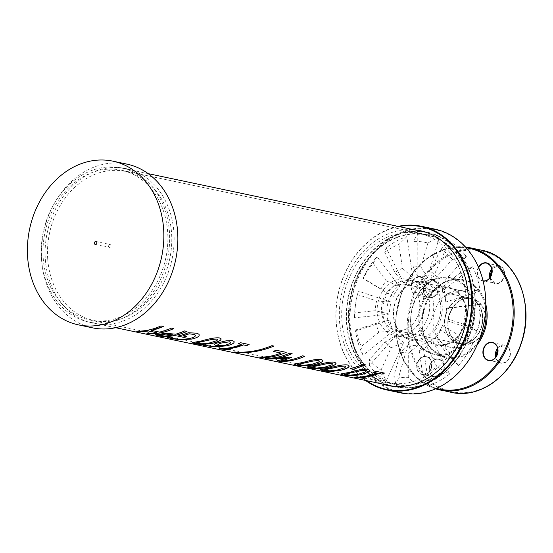 <?xml version="1.0" encoding="UTF-8"?>
<svg xmlns="http://www.w3.org/2000/svg" width="553" height="553" viewBox="0 0 553 553"><rect width="100%" height="100%" fill="white"/><g stroke="black" fill="none" stroke-linecap="round" stroke-linejoin="round"><path stroke-width="0.41" stroke-dasharray="2.77 2.07" d="M402.1 334.413A28.915 23.323 -78.1 0 0 410.9 339.1A28.915 23.323 -78.1 0 0 440.064 315.715A28.915 23.323 -78.1 0 0 422.845 282.535A28.915 23.323 -78.1 0 0 396.204 300.224A28.915 23.323 -78.1 0 0 402.1 334.413M395.215 332.83A28.763 23.205 101.9 0 1 389.34 298.807A28.763 23.205 101.9 0 1 415.849 281.207A28.763 23.205 101.9 0 1 416.222 281.277A28.763 23.205 101.9 0 1 433.718 308.477A28.763 23.205 101.9 0 1 413.741 337.192A28.763 23.205 101.9 0 1 404.34 337.572A28.763 23.205 101.9 0 1 403.966 337.489A28.763 23.205 101.9 0 1 395.215 332.83M473.05 296.29A76.549 61.742 101.9 0 1 395.036 384.446A76.549 61.742 101.9 0 1 350.429 296.795A76.549 61.742 101.9 0 1 426.653 234.645A76.549 61.742 101.9 0 1 473.05 296.29M370.932 371.519A76.183 61.452 101.9 0 1 355.627 280.827A76.183 61.452 101.9 0 1 426.605 235.004A76.183 61.452 101.9 0 1 470.969 322.254A76.183 61.452 101.9 0 1 395.105 384.086A76.183 61.452 101.9 0 1 370.932 371.519M388.607 385.317A79.093 63.795 101.9 0 1 369.411 373.89A79.093 63.795 101.9 0 1 352.157 283.26A79.093 63.795 101.9 0 1 421.13 231.251M423.653 231.541A79.093 63.795 101.9 0 1 427.206 232.163A79.093 63.795 101.9 0 1 473.264 322.738A79.093 63.795 101.9 0 1 394.51 386.934A79.093 63.795 101.9 0 1 391.033 386.07M474.82 295.91A78.726 63.505 101.9 0 1 394.586 386.575A78.726 63.505 101.9 0 1 348.708 296.429A78.726 63.505 101.9 0 1 427.103 232.516A78.726 63.505 101.9 0 1 474.82 295.91M466.317 256.537L439.6 286.572L436.704 276.984L452.285 259.468L466.317 256.537L464.866 254.67L466.317 256.537M480.184 291.051L445.822 302.062L445.538 295.71L465.578 289.288L480.184 291.051L479.755 288.466L480.184 291.051M460.393 272.622L442.78 286.841L442.435 291.168L472.628 266.781L460.393 272.622A68.662 55.383 101.9 0 1 465.578 289.288M442.78 286.841A43.749 35.288 101.9 0 1 445.538 295.71M445.822 302.062A34.825 28.085 -78.1 0 0 442.435 291.168M472.628 266.781A77.593 62.586 101.9 0 1 479.755 288.466M477.343 330.915L444.55 319.952L445.082 318.141L464.202 324.535L477.343 330.915L478.062 328.302L477.343 330.915M466.815 306.21L446.471 308.394L446.257 307.973L481.145 304.219L466.815 306.21A68.662 55.383 101.9 0 1 464.202 324.535M446.471 308.394A43.749 35.288 101.9 0 1 445.082 318.141M444.55 319.952A34.825 28.085 -78.1 0 0 446.257 307.973M481.145 304.219A77.593 62.586 101.9 0 1 478.062 328.302M458.561 365.45L436.123 335.45L435.446 338.27L448.538 355.766L458.561 365.45L460.227 363.515L458.561 365.45M458.243 340.689L440.617 330.252L442.469 325.593L472.704 343.489L458.243 340.689A68.662 55.383 101.9 0 1 448.538 355.766M440.617 330.252A43.749 35.288 101.9 0 1 435.446 338.27M436.123 335.45A34.825 28.085 -78.1 0 0 442.469 325.593M472.704 343.489A77.593 62.586 101.9 0 1 460.227 363.515M428.872 385.4L422.796 344.401L419.222 350.706L422.769 374.616L428.872 385.4L431.043 384.653L428.872 385.4M436.974 366.826L426.778 346.565L432.08 339.314L449.561 374.056L436.974 366.826A68.662 55.383 101.9 0 1 422.769 374.616M426.778 346.565A43.749 35.288 101.9 0 1 419.222 350.706M422.796 344.401A34.825 28.085 -78.1 0 0 432.08 339.314M449.561 374.056A77.593 62.586 101.9 0 1 431.043 384.653M396.231 385.42L408.149 344.415L400.752 352.109L393.805 376.026L396.231 385.42L398.319 386.07L396.231 385.42M408.702 377.609L408.674 352.952L417.881 345.452L417.923 387.729L408.702 377.609A68.662 55.383 101.9 0 1 393.805 376.026M408.674 352.952A43.749 35.288 101.9 0 1 400.752 352.109M408.149 344.415A34.825 28.085 -78.1 0 0 417.881 345.452M417.923 387.729A77.593 62.586 101.9 0 1 398.319 386.07M381.003 370.157L391.151 347.713L403.676 342.362L386.264 380.858L381.003 370.157A68.662 55.383 -78.1 0 1 369.411 359.623L384.985 342.107L396.1 335.477L369.383 365.505A77.593 62.586 -78.1 0 0 386.264 380.858M402.155 335.388A29.952 24.159 -78.1 0 0 441.916 313.586A29.952 24.159 -78.1 0 0 409.476 284.09A29.952 24.159 -78.1 0 0 402.155 335.388M374.284 378.674A83.164 67.079 -78.1 0 0 484.67 318.148A83.164 67.079 -78.1 0 0 394.593 236.249A83.164 67.079 -78.1 0 0 374.284 378.674M403.676 342.362A34.825 28.085 101.9 0 1 396.1 335.477M417.819 276.597L413.015 266.138L412.987 241.481L417.778 234.313L417.819 276.597A34.825 28.085 101.9 0 1 427.552 277.634L439.469 236.629A77.593 62.586 -78.1 0 0 419.99 234.126L417.778 234.313L419.99 234.126M403.621 282.735L394.911 272.525L384.715 252.265L386.139 247.993L403.621 282.735A34.825 28.085 101.9 0 1 412.904 277.641L406.828 236.649A77.593 62.586 -78.1 0 0 388.068 246.486L386.139 247.993L388.068 246.486M393.231 296.456L363.445 278.401L362.996 278.56L393.231 296.456A34.825 28.085 101.9 0 1 399.577 286.599L377.139 256.599A77.593 62.586 -78.1 0 0 364.13 276.141L362.996 278.56L364.13 276.141M389.443 314.076L375.217 310.696L354.874 312.88L354.549 317.823L389.443 314.076A34.825 28.085 101.9 0 1 391.151 302.097L358.358 291.134A77.593 62.586 -78.1 0 0 354.591 315.141L354.549 317.823L354.591 315.141M393.266 330.881L378.909 332.242L361.296 346.468L363.065 355.268L393.266 330.881A34.825 28.085 101.9 0 1 389.879 319.987L355.517 330.998A77.593 62.586 -78.1 0 0 361.994 353.042L363.065 355.268L361.994 353.042M439.6 286.572A34.825 28.085 -78.1 0 0 432.024 279.68L430.538 271.378L440.693 248.926L449.437 241.191L432.024 279.68M464.866 254.67A77.593 62.586 -78.1 0 0 451.331 242.366L449.437 241.191L451.331 242.366M452.285 259.468A68.662 55.383 -78.1 0 0 440.693 248.926M436.704 276.984A43.749 35.288 -78.1 0 0 430.538 271.378M391.171 331.973A28.763 23.205 -78.1 0 0 400.296 336.722A28.763 23.205 -78.1 0 0 428.941 313.364A28.763 23.205 -78.1 0 0 412.179 280.426A28.763 23.205 -78.1 0 0 402.784 280.806A28.763 23.205 -78.1 0 0 383.651 303.251A28.763 23.205 -78.1 0 0 391.171 331.973M363.929 370.047A76.183 61.452 -78.1 0 0 388.102 382.607A76.183 61.452 -78.1 0 0 463.96 320.775A76.183 61.452 -78.1 0 0 419.603 233.532A76.183 61.452 -78.1 0 0 348.625 279.348A76.183 61.452 -78.1 0 0 363.929 370.047M381.605 383.837A79.093 63.795 101.9 0 1 362.409 372.411A79.093 63.795 101.9 0 1 345.155 281.788A79.093 63.795 101.9 0 1 414.121 229.772M366.439 380.637A83.164 67.079 101.9 0 1 360.273 375.722A83.164 67.079 101.9 0 1 339.286 289.627A83.164 67.079 101.9 0 1 398.955 226.571M398.077 226.384A83.648 67.473 -78.1 0 0 339.017 290.249A83.648 67.473 -78.1 0 0 360.3 376.171A83.648 67.473 -78.1 0 0 365.561 380.45M434.845 229.122A83.648 67.473 -78.1 0 0 356.934 279.452A83.648 67.473 -78.1 0 0 373.752 379.012A83.648 67.473 -78.1 0 0 400.296 392.81M439.469 236.629L427.884 243.064A68.662 55.383 -78.1 0 0 412.987 241.481M427.884 243.064L420.937 266.981A43.749 35.288 -78.1 0 0 413.015 266.138M420.937 266.981L427.552 277.634M406.828 236.649L398.92 244.474A68.662 55.383 -78.1 0 0 384.715 252.265M398.92 244.474L402.466 268.385A43.749 35.288 -78.1 0 0 394.911 272.525M402.466 268.385L412.904 277.641M377.139 256.599L373.157 263.325A68.662 55.383 -78.1 0 0 363.445 278.401M373.157 263.325L386.243 280.813A43.749 35.288 -78.1 0 0 381.079 288.839M386.243 280.813L399.577 286.599M358.358 291.134L357.487 294.555A68.662 55.383 -78.1 0 0 354.874 312.88M357.487 294.555L376.607 300.95A43.749 35.288 -78.1 0 0 375.217 310.696M376.607 300.95L391.151 302.097M355.517 330.998L356.111 329.802A68.662 55.383 -78.1 0 0 361.296 346.468M356.111 329.802L376.151 323.381A43.749 35.288 -78.1 0 0 378.909 332.242M376.151 323.381L389.879 319.987M369.383 365.505L369.411 359.623M391.151 347.713A43.749 35.288 101.9 0 1 384.985 342.107M397.158 279.618A28.763 23.205 -78.1 0 0 377.187 308.332A28.763 23.205 -78.1 0 0 394.676 335.533A28.763 23.205 -78.1 0 0 423.322 312.175A28.763 23.205 -78.1 0 0 406.559 279.237A28.763 23.205 -78.1 0 0 397.158 279.618M459.999 346.959A28.763 23.205 101.9 0 1 450.785 347.374A28.763 23.205 101.9 0 1 450.598 347.339A28.763 23.205 101.9 0 1 441.474 342.59A28.763 23.205 101.9 0 1 435.688 308.353A28.763 23.205 101.9 0 1 462.481 291.044A28.763 23.205 101.9 0 1 462.667 291.085A28.763 23.205 101.9 0 1 479.969 318.355A28.763 23.205 101.9 0 1 459.999 346.959M460.843 298.026A23.489 18.94 -78.1 0 0 444.529 321.466A23.489 18.94 -78.1 0 0 458.81 343.676A23.489 18.94 -78.1 0 0 482.195 324.604A23.489 18.94 -78.1 0 0 468.515 297.714A23.489 18.94 -78.1 0 0 460.843 298.026M397.794 284.719A23.489 18.94 -78.1 0 0 381.487 308.159A23.489 18.94 -78.1 0 0 395.768 330.362A23.489 18.94 -78.1 0 0 419.153 311.298A23.489 18.94 -78.1 0 0 405.467 284.408A23.489 18.94 -78.1 0 0 397.794 284.719M451.525 339.542A23.171 18.691 -78.1 0 0 458.879 343.365A23.171 18.691 -78.1 0 0 481.946 324.556A23.171 18.691 -78.1 0 0 468.446 298.026A23.171 18.691 -78.1 0 0 446.865 311.968A23.171 18.691 -78.1 0 0 451.525 339.542M47.724 259.157A76.183 61.452 -78.1 0 0 98.04 321.196A76.183 61.452 -78.1 0 0 169.764 258.659A76.183 61.452 -78.1 0 0 129.437 172.46A76.183 61.452 -78.1 0 0 47.724 259.157M43.224 258.334A76.549 61.742 -78.1 0 0 89.621 319.973A76.549 61.742 -78.1 0 0 93.782 320.671A76.549 61.742 -78.1 0 0 167.635 231.818A76.549 61.742 -78.1 0 0 125.324 171.223A76.549 61.742 -78.1 0 0 121.238 170.179A76.549 61.742 -78.1 0 0 43.224 258.334M45.36 259.661A79.093 63.795 -78.1 0 0 89.074 322.275A79.093 63.795 -78.1 0 0 172.052 259.143A79.093 63.795 -78.1 0 0 121.674 167.856A79.093 63.795 -78.1 0 0 45.36 259.661M41.454 258.714A78.726 63.505 101.9 0 1 117.416 167.331A78.726 63.505 101.9 0 1 121.688 168.043A78.726 63.505 101.9 0 1 169.412 231.444A78.726 63.505 101.9 0 1 89.171 322.109A78.726 63.505 101.9 0 1 84.968 321.03A78.726 63.505 101.9 0 1 41.454 258.714M108.402 246.223A1.514 1.224 -78.1 0 0 110.828 246.216A1.514 1.224 -78.1 0 0 109.943 244.481A1.514 1.224 -78.1 0 0 108.402 246.223M126.907 164.123A83.648 67.473 -78.1 0 0 41.662 260.449A83.648 67.473 -78.1 0 0 92.358 327.805M136.653 331.171L136.529 331.143C144.817 331.282 152.967 329.533 160.978 325.904L163.273 326.408M147.043 333.362L156.589 332.636M151.446 330.376L159.506 332.077L171.368 328.095L173.697 328.606M195.748 343.033L201.9 343.793L210.029 342.846L216.797 340.613L217.744 339.604M192.202 342.777L201.195 340.987C209.774 338.477 215.843 337.448 219.403 337.897L221.221 338.961M297.486 364.503L303.638 365.27L311.768 364.316L318.535 362.091L319.482 361.081M293.94 364.227L302.933 362.464C311.512 359.955 317.581 358.925 321.141 359.374L322.959 360.438M323.768 370.054L329.927 370.814L338.049 369.867L344.816 367.634L345.763 366.632M320.222 369.777L329.215 368.015C337.793 365.498 343.862 364.468 347.429 364.925L349.233 365.962M350.402 368.727L364.033 364.517L365.72 364.89M373.496 372.328L375.895 371.27L384.404 373.088M354.597 377.187L354.473 377.16C361.925 377.305 369.286 375.909 376.565 372.971M362.422 377.45L365.519 378.128M344.201 374.367L350.36 375.128L358.489 374.181L365.25 371.948L366.197 370.945M340.655 374.091L349.655 372.328C358.233 369.812 364.303 368.782 367.863 369.238L369.674 370.275M310.627 367.282L316.786 368.042L324.908 367.095L331.676 364.862L332.623 363.853M307.081 366.998L316.074 365.236C324.652 362.727 330.722 361.697 334.282 362.146L336.1 363.21M265.454 358.358L265.329 358.33C273.617 358.468 281.767 356.72 289.779 353.091L292.074 353.595M277.253 360.846L286.516 358.385M281.588 360.998C288.735 360.66 295.744 358.925 302.622 355.8L304.8 356.284M271.074 358.779L290.049 357.114L291.438 357.432M273.3 351.411L276.085 350.201L286.233 352.365M259.585 357.12L259.454 357.093C266.746 357.217 273.949 355.876 281.076 353.056M234.583 352.04L234.41 352.005C247.205 352.862 259.703 350.74 271.889 345.639L273.839 346.067M238.184 343.766L240.576 342.708L249.085 344.526M219.285 348.625L219.161 348.597C226.612 348.743 233.974 347.346 241.246 344.408M227.103 348.888L230.207 349.565M217.923 344.443L219.306 345.093L223.785 345.487M223.785 345.466L225.382 345.1C228.624 344.16 230.352 343.385 230.553 342.777L230.684 342.342M214.108 344.581L214.115 344.512C214.205 344.035 215.663 343.406 218.476 342.625L226.198 340.793L232.35 340.634L234.189 341.747M203.31 345.272L206.407 345.217L208.052 345.729C211.073 346.524 215.525 346.6 221.414 345.95M177.755 336.072L188.317 332.706L196.177 333.024L198.299 333.742L199.267 334.814M182.863 335.858L186.873 336.729M167.2 337.268L171.154 337.067L171.485 337.724L173.918 338.519C177.79 339.487 182.939 339.494 189.382 338.547C192.651 337.786 194.58 336.971 195.181 336.106L195.444 335.367M171.354 337.116L171.485 337.745M158.918 335.035L163.031 336.141M163.031 336.12A78.706 63.484 -78.1 0 0 172.868 334.862M155.082 334.731L165.9 333.286L175.654 334.171L184.647 330.901L186.983 331.413M426.771 340.289A29.634 23.903 -78.1 0 0 466.11 318.722A29.634 23.903 -78.1 0 0 434.008 289.537A29.634 23.903 -78.1 0 0 426.771 340.289M427.573 339.791A28.908 23.316 101.9 0 1 421.808 305.277A28.908 23.316 101.9 0 1 448.87 288.03A28.908 23.316 101.9 0 1 465.529 321.086A28.908 23.316 101.9 0 1 436.925 344.595A28.908 23.316 101.9 0 1 427.573 339.791M422.091 347.554A38.565 31.106 101.9 0 1 431.513 281.505A38.565 31.106 101.9 0 1 473.285 319.489A38.565 31.106 101.9 0 1 422.091 347.554M422.133 348.238A39.291 31.694 -78.1 0 0 434.603 354.715A39.291 31.694 -78.1 0 0 473.727 322.821A39.291 31.694 -78.1 0 0 450.833 277.827A39.291 31.694 -78.1 0 0 414.238 301.468A39.291 31.694 -78.1 0 0 422.133 348.238M479.022 340.399A39.291 31.694 101.9 0 1 445.953 357.114A39.291 31.694 101.9 0 1 433.483 350.63A39.291 31.694 101.9 0 1 425.582 303.867A39.291 31.694 101.9 0 1 462.184 280.226A39.291 31.694 101.9 0 1 485.679 308.878M485.804 304.274A40.016 32.281 -78.1 0 0 436.6 287.553A40.016 32.281 -78.1 0 0 433.517 351.314A40.016 32.281 -78.1 0 0 477.28 344.664M436.545 388.393A71.945 58.03 101.9 0 1 416.796 377.284A71.945 58.03 101.9 0 1 401.616 293.463A71.945 58.03 101.9 0 1 466.22 247.813M478.49 267.244A9.263 7.472 -78.1 0 0 483.135 281.09M423.363 278.505A9.263 7.472 -78.1 0 0 411.059 285.251A9.263 7.472 -78.1 0 0 421.096 294.376A9.263 7.472 -78.1 0 0 423.363 278.505M418.552 360.293A9.263 7.472 -78.1 0 0 423.038 374.72A9.263 7.472 -78.1 0 0 431.444 361.669A9.263 7.472 -78.1 0 0 418.552 360.293M469.912 247.737A72.671 58.618 -78.1 0 0 402.225 291.466A72.671 58.618 -78.1 0 0 416.838 377.969A72.671 58.618 -78.1 0 0 435.577 388.828L416.727 377.913L404.091 361.42L396.881 340.406L395.851 317.104L401.098 293.982L412.075 273.507L427.621 257.857L446.084 248.698L465.508 247.025M451.455 392.388A72.671 58.618 101.9 0 1 428.395 380.409A72.671 58.618 101.9 0 1 413.782 293.906A72.671 58.618 101.9 0 1 481.476 250.177M429.19 379.904A71.945 58.03 -78.1 0 0 524.693 327.535A71.945 58.03 -78.1 0 0 446.762 256.682A71.945 58.03 -78.1 0 0 429.19 379.904M502.815 279.839A9.263 7.472 101.9 0 1 489.923 278.463A9.263 7.472 101.9 0 1 498.329 265.405A9.263 7.472 101.9 0 1 502.815 279.839M435.757 281.124A9.263 7.472 101.9 0 1 433.497 296.996A9.263 7.472 101.9 0 1 423.46 287.871A9.263 7.472 101.9 0 1 435.757 281.124M430.953 362.906A9.263 7.472 101.9 0 1 443.845 364.282A9.263 7.472 101.9 0 1 435.439 377.34A9.263 7.472 101.9 0 1 430.953 362.906M454.621 340.42A23.413 18.885 101.9 0 1 460.338 300.32A23.413 18.885 101.9 0 1 485.7 323.381A23.413 18.885 101.9 0 1 454.621 340.42M498.011 361.621A9.263 7.472 101.9 0 1 500.271 345.756A9.263 7.472 101.9 0 1 510.308 354.881A9.263 7.472 101.9 0 1 498.011 361.621M495.675 357.369A9.021 7.279 -78.1 0 0 497.997 361.399A9.021 7.279 -78.1 0 0 500.859 362.886A9.021 7.279 -78.1 0 0 509.845 355.558A9.021 7.279 -78.1 0 0 504.585 345.224A9.021 7.279 -78.1 0 0 497.617 348.176M489.834 277.855A9.021 7.279 -78.1 0 0 495.018 283.371L483.073 280.848A9.021 7.279 101.9 0 1 482.9 280.813A9.021 7.279 101.9 0 1 478.663 267.638M489.861 277.82L495.018 283.371A9.021 7.279 -78.1 0 0 502.525 279.673A9.021 7.279 -78.1 0 0 498.751 265.71A9.021 7.279 -78.1 0 0 491.776 268.661M418.842 360.459A9.021 7.279 101.9 0 1 426.349 356.761A9.021 7.279 101.9 0 1 431.61 367.095A9.021 7.279 101.9 0 1 422.623 374.416A9.021 7.279 101.9 0 1 418.842 360.459M430.96 363.017A9.021 7.279 -78.1 0 0 434.741 376.98A9.021 7.279 -78.1 0 0 443.727 369.653A9.021 7.279 -78.1 0 0 438.467 359.319A9.021 7.279 -78.1 0 0 430.96 363.017M423.377 278.733A9.021 7.279 101.9 0 1 425.188 289.475A9.021 7.279 101.9 0 1 416.782 294.901A9.021 7.279 101.9 0 1 411.522 284.574A9.021 7.279 101.9 0 1 420.508 277.247A9.021 7.279 101.9 0 1 423.377 278.733M435.494 281.29A9.021 7.279 -78.1 0 0 432.626 279.804A9.021 7.279 -78.1 0 0 423.646 287.131A9.021 7.279 -78.1 0 0 428.9 297.459A9.021 7.279 -78.1 0 0 437.305 292.032A9.021 7.279 -78.1 0 0 435.494 281.29M454.607 340.192A23.171 18.691 -78.1 0 0 461.955 344.014A23.171 18.691 -78.1 0 0 485.029 325.205A23.171 18.691 -78.1 0 0 471.529 298.675A23.171 18.691 -78.1 0 0 449.948 312.618A23.171 18.691 -78.1 0 0 454.607 340.192M403.966 337.489L410.9 339.1M415.849 281.207L422.845 282.535M388.102 382.607L395.112 384.086M419.575 233.525L426.577 235.004M427.179 232.156L420.176 230.677M394.51 386.934L387.508 385.455M412.179 280.426L406.559 279.237M400.296 336.722L394.676 335.533M462.481 291.044L416.222 281.277M450.598 347.339L404.34 337.572M468.515 297.714L405.467 284.408M458.81 343.676L395.768 330.362M462.667 291.085L448.87 288.03C462.55 290.436 470.437 310.316 463.836 326.381C457.78 339.901 448.808 345.971 436.925 344.595L450.785 347.374M434.603 354.715L422.022 348.183C395.485 327.03 419.195 268.841 450.833 277.827L462.184 280.226C430.987 271.129 407.091 329.685 433.587 350.685L445.953 357.114L434.603 354.715M488.741 360.328L500.859 362.886L498.032 361.413L495.702 357.335M492.467 342.666L504.585 345.224L497.624 348.217M486.626 263.152L498.751 265.71L491.79 268.703M426.349 356.761C435.591 358.088 431.61 376.939 422.623 374.416L434.741 376.98C429.232 374.471 427.987 369.819 431.015 363.01C433.061 360.079 435.55 358.842 438.467 359.319L426.349 356.761M416.782 294.901C423.909 297.009 429.425 283.53 423.335 278.712L420.508 277.247L432.626 279.804C423.639 277.281 419.665 296.132 428.9 297.459L416.782 294.901M458.879 343.365L461.955 344.014L454.642 340.213C439.006 327.811 453.08 293.318 471.529 298.675L468.446 298.026M129.437 172.46L125.324 171.223M98.04 321.196L93.782 320.671M84.968 321.03L89.074 322.275M117.416 167.331L121.674 167.856M95.939 241.523L109.943 244.481M95.31 244.488L109.321 247.447M89.171 322.109L115.674 327.701M393.556 386.36L394.586 386.575M121.688 168.043L148.197 173.642M426.08 232.295L427.103 232.516M89.621 319.973L395.036 384.446M121.238 170.179L426.653 234.645"/><path stroke-width="0.83" d="M421.13 231.251A79.093 63.795 101.9 0 1 423.653 231.541M391.033 386.07A79.093 63.795 101.9 0 1 388.607 385.317M414.121 229.772A79.093 63.795 101.9 0 1 420.204 230.684A79.093 63.795 101.9 0 1 466.255 321.258A79.093 63.795 101.9 0 1 387.501 385.455A79.093 63.795 101.9 0 1 381.605 383.837M398.955 226.571A83.164 67.079 101.9 0 1 469.476 321.922A83.164 67.079 101.9 0 1 366.439 380.637M365.561 380.45A83.648 67.473 -78.1 0 0 386.844 389.969A83.648 67.473 -78.1 0 0 470.133 322.06A83.648 67.473 -78.1 0 0 421.393 226.281A83.648 67.473 -78.1 0 0 398.077 226.384M386.844 389.969L400.296 392.81A83.648 67.473 -78.1 0 0 483.585 324.901A83.648 67.473 -78.1 0 0 434.845 229.122L421.393 226.281M94.397 243.272A1.514 1.224 101.9 0 1 95.939 241.523A1.514 1.224 101.9 0 1 95.31 244.488A1.514 1.224 101.9 0 1 94.397 243.272M78.346 324.846L92.358 327.805A83.648 67.473 -78.1 0 0 175.647 259.896A83.648 67.473 -78.1 0 0 126.907 164.123L112.902 161.165A83.648 67.473 -78.1 0 0 27.65 257.491A83.648 67.473 -78.1 0 0 78.346 324.846A83.648 67.473 -78.1 0 0 161.642 256.945A83.648 67.473 -78.1 0 0 112.902 161.165M173.69 328.586C165.686 332.215 157.536 333.964 149.248 333.825L146.918 333.362A78.726 63.505 -78.1 0 0 156.596 332.657L148.529 330.936L138.858 331.634L136.529 331.143M138.858 331.634L136.529 331.164A78.726 63.505 -78.1 0 0 160.985 325.924L163.308 326.415L151.446 330.376L159.506 332.097A78.726 63.505 -78.1 0 0 171.368 328.116L173.697 328.606A78.726 63.505 101.9 0 1 149.241 333.853L146.918 333.335M148.529 330.936L148.529 330.957A78.726 63.505 101.9 0 1 138.858 331.662M156.596 332.657L148.529 330.957M151.446 330.376L151.446 330.397A78.726 63.505 101.9 0 0 163.308 326.415M216.762 339.058L211.647 339.494L195.748 343.019L201.9 343.821L210.029 342.867L216.797 340.634L217.751 339.639L216.762 339.058L211.647 339.514L195.741 343.04M217.744 339.597L216.769 339.086M221.214 338.948L220.661 340.067L218.891 341.222L212.414 343.351C203.718 344.574 197.566 344.574 193.965 343.358L192.202 342.763M193.958 343.385L192.326 342.915L192.465 342.597L201.195 341.014C209.781 338.498 215.85 337.468 219.41 337.924L221.214 338.941L220.357 340.351L216.956 342.079L212.414 343.372C203.718 344.595 197.566 344.602 193.958 343.385L193.965 343.358M319.482 361.095L318.5 360.535L313.385 360.971L297.486 364.496L303.638 365.291L311.768 364.344L318.535 362.111L319.489 361.116L318.507 360.556L313.385 360.991L297.479 364.517M322.952 360.425L322.309 361.627L320.228 362.892L314.152 364.821C305.456 366.051 299.311 366.051 295.703 364.835L294.203 364.074L302.94 362.485C311.519 359.975 317.588 358.945 321.148 359.395L322.952 360.418L322.06 361.856L318.929 363.466L314.152 364.849C305.456 366.072 299.304 366.079 295.696 364.856L293.94 364.254M344.782 366.086L339.666 366.515L323.768 370.04L329.927 370.842L338.056 369.888L344.816 367.662L345.77 366.646L344.782 366.086L339.666 366.542L323.768 370.04M345.763 366.618L344.789 366.107M321.984 370.386L320.491 369.625L329.222 368.035C337.8 365.526 343.869 364.496 347.429 364.945L349.24 365.982L348.335 367.379L344.975 369.079L340.434 370.372C331.738 371.595 325.593 371.602 321.984 370.386L320.222 369.798M349.24 365.982L348.839 366.964L347.111 368.167L340.434 370.392C331.738 371.623 325.586 371.623 321.984 370.406M365.754 364.876L353.284 369.335L350.353 368.713M353.291 369.356L350.353 368.74L364.04 364.538L365.761 364.897L353.284 369.335M365.602 378.121L354.473 377.187A78.726 63.505 -78.1 0 0 376.572 372.999L373.455 372.314M384.432 373.068L381.999 374.118L378.819 373.448L362.422 377.45L365.602 378.148A78.726 63.505 101.9 0 1 363.342 378.293L354.473 377.16M376.572 372.999L373.462 372.342A78.726 63.505 -78.1 0 0 375.895 371.291L384.439 373.095A78.726 63.505 101.9 0 1 382.005 374.146L378.826 373.475A78.726 63.505 101.9 0 1 362.422 377.471L362.422 377.471M366.197 370.932L365.222 370.42L360.1 370.828L344.201 374.353L350.36 375.155L358.489 374.208L365.257 371.975L366.21 370.994L365.222 370.399L360.107 370.856L344.201 374.353M342.418 374.699L340.925 373.939L349.655 372.349C358.233 369.839 364.303 368.81 367.869 369.259L369.674 370.282L368.81 371.664L365.415 373.393L360.874 374.685C352.178 375.909 346.026 375.916 342.418 374.699L340.655 374.111M369.674 370.296L369.273 371.277L367.545 372.48L360.874 374.706C352.178 375.936 346.026 375.936 342.418 374.72M332.623 363.867L331.641 363.307L326.526 363.743L310.627 367.268L316.779 368.07L324.908 367.116L331.676 364.883L332.63 363.888L331.648 363.335L326.526 363.763L310.627 367.268M308.844 367.607L307.344 366.846L316.081 365.263C324.659 362.747 330.729 361.717 334.289 362.174L336.093 363.19L335.201 364.627L331.841 366.328L327.293 367.621C318.597 368.823 312.452 368.823 308.844 367.607L307.081 367.026M336.1 363.197L335.581 364.282L333.77 365.471L327.293 367.6C318.597 368.844 312.445 368.851 308.844 367.634M280.35 361.503L277.164 360.853L286.516 358.385L268.571 359.015L265.329 358.33A78.726 63.505 -78.1 0 0 289.786 353.111L292.108 353.602A78.726 63.505 101.9 0 1 271.074 358.8L290.055 357.141L291.472 357.438L281.588 361.019A78.726 63.505 -78.1 0 0 302.629 355.821L304.8 356.284C296.781 359.892 288.638 361.641 280.35 361.503L277.171 360.833M291.472 357.418L281.588 361.019M292.108 353.581C285.23 356.706 278.221 358.441 271.074 358.779L271.074 358.8M268.571 359.015L265.329 358.358M286.523 358.413L268.564 359.035M304.8 356.284A78.726 63.505 101.9 0 1 280.343 361.524M286.233 352.344C278.221 355.973 270.071 357.722 261.783 357.584L259.454 357.093A78.726 63.505 -78.1 0 0 281.083 353.077L273.258 351.404M281.083 353.077L273.265 351.425A78.726 63.505 -78.1 0 0 276.092 350.222L286.233 352.365A78.726 63.505 101.9 0 1 261.783 357.604L259.454 357.114M273.873 346.054C261.693 351.162 249.209 353.284 236.421 352.427L234.41 352.005C247.205 352.89 259.703 350.761 271.896 345.66L273.88 346.081C261.7 351.183 249.216 353.312 236.421 352.455L234.403 352.026M241.253 344.436L238.143 343.779A78.726 63.505 -78.1 0 0 240.583 342.729L249.126 344.533L246.686 345.556L243.507 344.885L227.103 348.888L230.283 349.579L219.154 348.625A78.726 63.505 -78.1 0 0 241.253 344.436L238.143 343.752M220.979 348.984L219.161 348.597M228.023 349.703L220.972 349.005M230.283 349.579A78.726 63.505 101.9 0 1 228.023 349.731M246.686 345.556L243.507 344.906A78.726 63.505 101.9 0 1 227.103 348.908M249.126 344.533A78.726 63.505 101.9 0 1 246.686 345.577M230.684 342.342L230.56 342.798L229.737 341.795L221 343.088L217.923 344.443L219.313 345.12L223.785 345.487L225.382 345.12C228.631 344.18 230.352 343.406 230.56 342.798L229.73 341.775L221 343.109L217.923 344.464M234.189 341.733L234.05 342.404C233.622 343.482 231.272 344.609 227.013 345.784L214.785 346.897L203.234 345.272A78.726 63.505 -78.1 0 0 206.407 345.245L208.046 345.749C211.066 346.551 215.525 346.62 221.414 345.971L216.043 345.466L214.115 344.512C214.205 344.063 215.663 343.434 218.483 342.646L226.198 340.821L232.357 340.655L233.954 341.339L234.057 342.431C233.622 343.503 231.278 344.63 227.013 345.805L214.785 346.869L203.241 345.245M221.414 345.971L216.05 345.487L214.115 344.602M186.921 336.715L184.059 337.406L177.7 336.065M168.243 337.793L167.2 337.295A78.726 63.505 -78.1 0 0 171.154 337.095L171.485 337.745L173.918 338.547C177.783 339.507 182.939 339.514 189.389 338.567C192.651 337.807 194.587 336.998 195.188 336.127L195.403 335.215L194.483 334.517L189.14 333.791L182.863 335.858L186.928 336.742A78.726 63.505 101.9 0 1 184.059 337.427L177.7 336.086A78.726 63.505 -78.1 0 0 188.324 332.726L196.882 333.21L198.935 334.226L199.115 335.65C198.479 336.908 196.073 338.035 191.912 339.037L180.237 339.722L170.822 338.464L167.2 337.268M171.354 337.116L171.485 337.745M189.14 333.791L189.147 333.812A78.726 63.505 101.9 0 1 182.87 335.885M195.444 335.353L193.529 334.261L189.147 333.812M199.267 334.814L199.115 335.671C198.479 336.929 196.08 338.063 191.912 339.058L180.237 339.749L168.243 337.814M166.073 334.047L158.918 335.014L163.031 336.141A78.726 63.505 -78.1 0 0 172.868 334.89L166.073 334.047L158.918 335.035M172.868 334.89L166.073 334.067M155.082 334.745L158.13 335.726L155.082 334.765L165.9 333.314L175.654 334.199A78.726 63.505 -78.1 0 0 184.654 330.922L186.983 331.413A78.726 63.505 101.9 0 1 162.527 336.653L158.13 335.706M186.976 331.392C178.965 335.021 170.815 336.77 162.527 336.632L158.13 335.726M485.679 308.878A39.291 31.694 101.9 0 1 479.022 340.399M477.28 344.664A40.016 32.281 -78.1 0 0 485.804 304.274M466.22 247.813A71.945 58.03 101.9 0 1 511.269 330.742A71.945 58.03 101.9 0 1 436.545 388.393M483.135 281.09A9.263 7.472 -78.1 0 0 490.421 277.219A9.263 7.472 -78.1 0 0 489.267 264.23A9.263 7.472 -78.1 0 0 478.49 267.244M485.61 359.008A9.263 7.472 -78.1 0 0 497.907 352.261A9.263 7.472 -78.1 0 0 487.87 343.137A9.263 7.472 -78.1 0 0 485.61 359.008M469.912 247.737L481.476 250.177A72.671 58.618 101.9 0 1 523.815 333.39A72.671 58.618 101.9 0 1 451.455 392.388L435.577 388.828A72.671 58.618 -78.1 0 0 439.898 389.948A72.671 58.618 -78.1 0 0 512.258 330.95A72.671 58.618 -78.1 0 0 469.912 247.737L465.508 247.025M485.88 358.842A9.021 7.279 101.9 0 1 484.062 348.1A9.021 7.279 101.9 0 1 492.467 342.666A9.021 7.279 101.9 0 1 497.728 353.001A9.021 7.279 101.9 0 1 488.741 360.328A9.021 7.279 101.9 0 1 485.88 358.842M497.617 348.176A9.021 7.279 -78.1 0 0 495.675 357.369M478.663 267.638A9.021 7.279 101.9 0 1 486.626 263.152A9.021 7.279 101.9 0 1 490.407 277.115A9.021 7.279 101.9 0 1 483.073 280.848M491.776 268.661A9.021 7.279 -78.1 0 0 489.834 277.855M481.476 250.177C515.417 256.018 535.594 303.065 521.424 342.846C511.027 376.455 479.299 399.003 451.455 392.388M492.467 342.666C501.709 344.001 497.728 362.844 488.741 360.328M482.9 280.813C485.824 281.283 488.306 280.053 490.359 277.122C493.38 270.313 492.135 265.661 486.626 263.152M491.79 268.703L489.861 277.82M497.624 348.217L495.702 357.335M115.674 327.701L393.556 386.36M148.197 173.642L426.08 232.295"/></g></svg>
